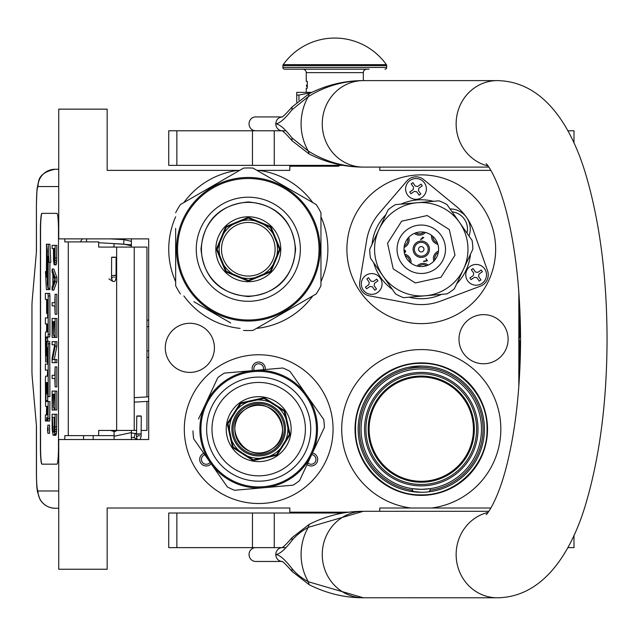 <?xml version="1.0" encoding="UTF-8"?>
<svg xmlns="http://www.w3.org/2000/svg" width="639" height="639" viewBox="0 0 639 639"><rect width="100%" height="100%" fill="white"/><g stroke="black" fill="none" stroke-linecap="round" stroke-linejoin="round"><path stroke-width="0.96" d="M413.697 491.814L412.411 490.249L412.411 488.675L421.277 489.33L430.135 488.675A60.194 60.194 0 0 1 361.243 424.695A60.194 60.194 0 0 1 421.277 368.943A60.194 60.194 0 0 1 481.303 424.695A60.194 60.194 0 0 1 430.135 488.675L430.135 490.249L428.857 491.814M490.88 508.013L431.748 508.013A79.563 79.563 0 0 0 500.664 423.889A79.563 79.563 0 0 0 421.277 349.573A79.563 79.563 0 0 0 341.881 423.889A79.563 79.563 0 0 0 410.805 508.013L379.766 508.013L379.766 511.296M237.932 170.373L239.633 170.373M256.982 170.373L289.818 170.373L289.818 166.228L338.878 166.228M349.094 512.166L289.818 512.166L289.818 508.013L107.16 508.013L107.16 569.245L58.732 569.245L58.732 439.52L148.679 439.52L148.679 238.874L58.732 238.874L58.732 109.149L107.16 109.149L107.16 170.373L237.836 170.373A79.563 79.563 0 0 0 183.872 202.571M175.661 216.789A79.563 79.563 0 0 0 175.661 281.711M183.872 295.929A79.563 79.563 0 0 0 240.096 328.39M256.527 328.39A79.563 79.563 0 0 0 312.735 295.937M320.954 281.703A79.563 79.563 0 0 0 320.954 216.797M312.743 202.571A79.563 79.563 0 0 0 258.779 170.373M483.547 314.636A24.562 24.562 0 0 0 458.986 339.197A24.562 24.562 0 0 0 483.547 363.759A24.562 24.562 0 0 0 508.109 339.197A24.562 24.562 0 0 0 483.547 314.636M189.847 323.278A24.562 24.562 0 0 0 165.285 347.84A24.562 24.562 0 0 0 189.847 372.401A24.562 24.562 0 0 0 214.408 347.84A24.562 24.562 0 0 0 189.847 323.278M258.683 503.516A74.38 74.38 0 0 1 184.312 429.136A74.38 74.38 0 0 1 258.683 354.765A74.38 74.38 0 0 1 333.063 429.136A74.38 74.38 0 0 1 258.683 503.516M421.277 323.63A74.38 74.38 0 0 1 346.897 249.25A74.38 74.38 0 0 1 421.277 174.878A74.38 74.38 0 0 1 495.648 249.25A74.38 74.38 0 0 1 421.277 323.63M379.766 167.091L379.766 170.373L490.88 170.373M518.828 291.879L518.828 386.515M431.748 508.013L410.805 508.013M421.277 376.986A52.15 52.15 0 0 1 473.427 429.136A52.15 52.15 0 0 1 421.277 481.287A52.15 52.15 0 0 1 369.126 429.136A52.15 52.15 0 0 1 421.277 376.986M203.817 453.307A6.574 6.574 0 0 0 200.566 462.692A6.574 6.574 0 0 0 211.158 463.786M307.047 464.577A6.574 6.574 0 0 0 316.808 462.692A6.574 6.574 0 0 0 312.455 452.971M265.193 369.534A6.574 6.574 0 0 0 258.683 362.025A6.574 6.574 0 0 0 252.437 370.652M432.188 488.332L431.7 488.42M421.277 495.385A66.248 66.248 0 0 0 487.525 429.136A66.248 66.248 0 0 0 421.277 362.888A66.248 66.248 0 0 0 355.028 429.136A66.248 66.248 0 0 0 421.277 495.385M421.277 376.059A53.077 53.077 0 0 1 474.354 429.136A53.077 53.077 0 0 1 421.277 482.213A53.077 53.077 0 0 1 368.2 429.136A53.077 53.077 0 0 1 421.277 376.059M210.127 462.316A4.84 4.84 0 0 1 202.06 461.829A4.84 4.84 0 0 1 204.839 454.776M311.704 454.601A4.84 4.84 0 0 1 315.307 461.829A4.84 4.84 0 0 1 307.806 462.948M254.226 370.492A4.84 4.84 0 0 1 258.683 363.759A4.84 4.84 0 0 1 263.404 369.693M408.545 367.305L421.277 366.003A63.133 63.133 0 0 0 358.144 429.136A63.133 63.133 0 0 0 421.277 492.27L408.96 491.056M421.277 366.003A63.133 63.133 0 0 1 484.41 429.136A63.133 63.133 0 0 1 421.277 492.27M421.277 372.401A56.735 56.735 0 0 0 364.542 429.136A56.735 56.735 0 0 0 421.277 485.872A56.735 56.735 0 0 0 478.012 429.136A56.735 56.735 0 0 0 421.277 372.401M433.162 367.137L433.593 367.217M445.032 370.644L445.439 370.812M479.434 404.575L479.601 404.974M483.108 416.396L483.196 416.82M484.41 428.705L484.41 429.136M483.276 441.03L483.196 441.453M479.769 452.891L479.601 453.299M445.838 487.293L445.439 487.469M434.009 490.976L433.593 491.056M397.522 487.629L397.115 487.469M363.12 453.698L362.944 453.299M359.438 441.884L359.358 441.453M358.144 429.576L358.144 429.136M359.27 417.251L359.358 416.82M362.784 405.382L362.944 404.974M396.715 370.979L397.115 370.812M421.277 494.866C386.156 495.768 354.645 464.257 355.548 429.136C354.645 394.015 386.156 362.505 421.277 363.407C456.398 362.505 487.908 394.015 487.006 429.136C487.908 464.257 456.398 495.768 421.277 494.866M319.22 166.228L319.22 165.357M146.946 401.428L146.946 430.438L141.211 430.438M136.714 430.438L98.678 430.438L98.678 435.622L64.811 435.622L64.811 439.52M146.946 396.923L146.946 247.085L98.678 247.085L98.678 241.901L64.811 241.901L64.811 238.874M58.732 186.548L37.981 186.548A17.293 17.229 -90 0 1 55.21 169.255L58.732 169.255L55.21 169.255C45.545 171.212 40.033 175.102 38.683 180.901L37.006 189.136L36.407 203.849L36.471 251.415L32.214 300.266A10.376 0.903 -90 0 0 31.95 307.599L31.95 369.925A10.376 0.903 -90 0 0 32.214 377.258L36.471 426.109L36.471 473.675C36.559 484.186 37.062 489.953 37.981 490.976L58.732 490.976M93.198 439.52L93.198 435.622M37.981 490.976A17.293 17.229 90 0 0 55.21 508.269L58.732 508.269M114.085 435.622L98.678 435.622M56.975 464.162L41.902 464.162A17.293 1.51 90 0 1 40.393 446.869L40.561 446.869A17.293 1.51 -90 0 0 42.07 464.162L56.975 464.162A17.293 1.51 90 0 0 58.484 446.869L58.484 230.655A17.293 1.51 90 0 0 56.975 213.362L41.902 213.362A17.293 1.51 90 0 0 40.393 230.655L40.393 446.869M56.975 213.362L42.07 213.362A17.293 1.51 -90 0 0 40.561 230.655L40.561 446.869M54.419 264.826L56.136 264.826L56.591 262.717L56.847 245.36L52.11 245.36L52.11 248.515L53.452 248.515L53.516 260.616L54.163 264.826L55.058 260.616L55.122 245.36M52.11 290.082L53.828 290.082L56.847 281.663L56.847 277.454L53.828 269.035L52.11 269.035L52.11 272.19L52.877 274.299L52.877 284.818L52.11 286.919L52.11 290.082L55.122 281.663L55.122 277.454L52.11 269.035M53.828 305.865L54.802 305.865L55.122 314.276L55.122 294.291L54.802 302.702L53.828 302.702M55.122 314.276L56.847 314.276L56.847 294.291L55.122 294.291M55.122 337.432L56.847 337.432L56.847 318.486L52.11 318.486L52.11 337.432L52.494 321.649L53.516 321.649L53.516 335.323L53.908 321.649L54.738 321.649L55.122 337.432L55.122 318.486M52.494 337.432L54.219 337.432L54.219 335.323M54.283 359.525L56.847 346.37L56.847 341.641L52.11 341.641L52.11 344.796L54.738 344.796L52.11 357.944L52.11 362.68L55.122 362.68L55.122 359.525L52.558 359.525L55.122 346.37L55.122 341.641M55.122 362.68L56.847 362.68L56.847 359.525L55.122 359.525M53.828 344.796L54.738 344.796M53.828 378.464L54.802 378.464L55.122 386.883L55.122 366.89L54.802 375.309L53.828 375.309M55.122 386.883L56.847 386.883L56.847 366.89L55.122 366.89M55.122 410.03L56.847 410.03L56.847 391.092L52.11 391.092L52.11 410.03L52.494 394.247L53.516 394.247L53.516 407.93L53.908 394.247L54.738 394.247L55.122 410.03L55.122 391.092M52.494 410.03L54.219 410.03L54.219 407.93M54.099 435.287L55.817 435.287L56.4 433.705L56.847 414.24L52.11 414.24L52.174 429.496L53.133 435.287L54.419 434.76L54.93 431.605L55.122 414.24M47.837 433.306L49.562 433.306L49.562 425.127L47.837 425.127L47.837 433.306L47.837 425.127M48.252 421.045L46.527 421.045L46.855 417.259L47.182 421.045L49.698 421.045L49.914 401.516L46 401.516L45.912 400.557L46 382.601L46.607 382.601L46.607 393.728L47.134 393.728L47.134 382.601L47.582 382.601L47.661 396.659L48.197 396.659L48.197 343.814L47.973 341.282L46.831 341.274L46.607 354.941L46.527 355.907L46 355.907L45.912 354.941L46 336.993L47.973 336.993L48.197 334.453L48.197 295.945L47.973 293.413L45.385 293.413L45.385 299.451L46.607 299.451L46.607 313.509L47.134 313.509L47.134 299.451L47.661 300.418L47.661 317.895L47.11 317.895M47.11 370.125L47.661 370.125L47.326 376.171M47.661 362.153L46.919 362.153L47.222 347.528L47.661 348.487L47.661 364.078L47.11 364.078M47.973 336.993L49.698 336.993L49.914 334.453L49.914 295.945L49.698 293.413L47.11 293.413M47.725 336.993L47.637 337.951L45.912 337.951M47.637 341.274L47.637 337.951M48.556 341.274L47.973 341.282M48.197 396.659L49.914 396.659L49.698 341.282M47.725 401.516L47.637 393.728L47.134 393.728M48.197 288.301L48.197 256.351L49.091 262.325L50.816 262.325L49.906 244.218L46.359 244.218L47.326 250.616L47.326 282.566L48.197 288.301L49.914 288.301L49.914 262.325M46.559 245.536L46.359 277.398L45.473 271.527L46.383 289.619L49.914 289.619L49.714 288.301M56.847 257.988L55.122 257.988M56.783 260.616L55.058 260.616M56.591 262.717L54.866 262.717M56.336 264.298L54.611 264.298M56.847 281.663L55.122 281.663M56.847 277.454L55.122 277.454M54.802 302.702L52.11 302.702L52.11 305.865L54.802 305.865M54.738 321.649L53.908 321.649M54.738 335.323L53.908 335.323M53.516 321.649L52.494 321.649M56.847 346.37L55.122 346.37M54.802 375.309L52.11 375.309L52.11 378.464L54.802 378.464M54.738 394.247L53.908 394.247M54.738 407.93L53.908 407.93M53.516 394.247L52.494 394.247M56.847 426.868L55.122 426.868M56.783 429.496L55.058 429.496M56.655 431.605L54.93 431.605M56.4 433.705L54.674 433.705M56.136 434.76L54.419 434.76M47.973 421.045L48.197 401.516M46.607 406.42L45.609 406.42L46.607 406.42L46.391 414.999L45.385 414.999L45.385 421.045L46.527 421.045M47.661 376.171L45.609 376.171L45.385 378.703L45.609 406.42M47.661 364.078L45.385 364.078L45.385 370.125L47.661 370.125M47.326 362.153L46.919 362.153M47.661 317.895L45.385 317.895L45.385 323.941L46.607 323.941L46.607 331.905L45.609 331.905L45.385 334.437L45.609 362.153M46.607 331.905L45.609 331.905M47.661 313.509L47.134 313.509M49.698 293.413L47.973 293.413M46.607 382.601L46 382.601M49.091 262.325L48.181 244.218M46.359 271.527L45.473 271.527M47.326 251.271L46.359 245.536M47.43 283.229L47.23 251.271M48.197 289.619L47.23 283.229M53.836 248.515L54.802 248.515L54.419 261.671L53.836 258.515L53.836 248.515L54.802 248.515M53.133 284.291L53.133 274.818L54.866 279.555L53.133 284.291M54.738 426.868L54.355 431.605L54.099 432.132L52.877 431.605L52.494 417.395L54.738 417.395L54.738 426.868M48.093 430.646L47.59 431.101L47.59 427.531L48.093 427.531L48.093 430.646M47.134 414.999L47.134 406.42L47.661 406.42L47.661 414.04L47.134 414.999M47.134 331.905L47.134 323.941L47.582 323.941L47.661 330.946L47.134 331.905M54.611 261.143L54.035 261.143M54.738 260.089L53.908 260.089M54.802 258.515L53.836 258.515M54.099 432.132L53.133 432.132M54.355 431.605L52.877 431.605M54.475 430.926L52.686 430.55M54.411 430.55L54.283 428.969L52.558 428.969M54.283 428.969L54.219 426.868L52.494 426.868M54.219 426.868L54.219 417.395L54.738 417.395M48.093 427.531L47.59 427.531M47.661 406.42L47.134 406.42M47.901 428.362L47.901 429.959L48.005 428.362M114.085 243.595L114.085 247.085M114.085 430.438L114.085 439.52M131.378 238.874L131.378 247.085M131.378 430.438L131.378 439.52M131.378 241.342L123.958 239.657L123.702 244.146L131.378 245.775M114.085 246.87L111.921 247.085M110.811 243.403L131.115 244.769L131.378 246.159M110.323 238.874L123.958 239.657L123.702 244.146L98.678 242.708M113.263 257.405C116.458 257.381 116.873 257.301 114.493 257.166C111.29 257.182 110.882 257.261 113.263 257.405L111.625 257.269L111.537 275.409L113.167 275.537C116.37 275.513 116.777 275.433 114.397 275.297M111.402 278.189L112.624 281.264C114.988 282.286 116.122 280.337 116.034 275.425L116.122 257.293L114.493 257.166M139.23 416.189C141.986 416.109 141.858 416.021 138.839 415.933C136.083 416.021 136.211 416.109 139.23 416.189C141.986 416.109 141.858 416.021 138.839 415.933C136.083 416.021 136.211 416.109 139.23 416.189M136.698 433.841L131.378 432.851M114.085 431.764L117.296 430.438M134.27 437.635L131.378 437.348M114.085 436.261L131.378 432.595M114.085 431.525L110.603 430.438M135.324 433.378L134.078 437.507L135.324 433.378L136.538 433.745M230.064 175.901L243.579 168.097A81.297 81.297 0 0 1 253.028 168.097L265.912 175.525M230.703 322.975L193.905 301.728M197.355 303.717L210.798 311.481M213.083 312.798L226.661 320.642M180.382 293.924A81.297 81.297 0 0 1 175.661 285.737L175.661 270.864M175.661 266.207L175.661 250.52M175.661 247.884L175.661 232.356M175.661 228.379L175.661 285.737M175.661 212.763A81.297 81.297 0 0 1 180.382 204.584L193.266 197.147M197.299 194.815L210.878 186.971M213.17 185.653L226.613 177.89M243.579 168.097L180.382 204.584M302.71 196.772L316.233 204.584A81.297 81.297 0 0 1 320.954 212.763L320.954 285.737A81.297 81.297 0 0 1 316.233 293.924L253.028 330.411A81.297 81.297 0 0 1 243.579 330.411M299.26 194.783L285.817 187.019M283.524 185.701L269.946 177.858M316.233 204.584L253.028 168.097M248.307 301.296A52.047 52.047 0 0 0 300.354 249.25A52.047 52.047 0 0 0 248.307 197.203A52.047 52.047 0 0 0 196.261 249.25A52.047 52.047 0 0 0 248.307 301.296M248.307 296.129A46.871 46.871 0 0 0 295.178 249.25A46.871 46.871 0 0 0 248.307 202.379A46.871 46.871 0 0 0 201.429 249.25A46.871 46.871 0 0 0 248.307 296.129M248.307 319.995A70.745 70.745 0 0 1 177.562 249.25A70.745 70.745 0 0 1 248.307 178.505A70.745 70.745 0 0 1 319.053 249.25A70.745 70.745 0 0 1 248.307 319.995M248.307 321.034A71.784 71.784 0 0 0 320.091 249.25A71.784 71.784 0 0 0 248.307 177.466A71.784 71.784 0 0 0 176.524 249.25A71.784 71.784 0 0 0 248.307 321.034M298.597 198.026L299.084 198.513M305.099 205.351L305.698 206.133M303.852 203.777L305.059 205.303M298.373 197.81L298.916 198.346M298.98 198.41L299.523 198.953M300.282 199.743L301.288 200.814M315.059 222.859L315.354 223.618L315.059 222.859M312.95 218.043L312.814 217.763A71.784 71.784 0 0 1 314.228 220.838L313.773 219.808M308.166 209.632L308.621 210.327M309.404 211.573L309.236 211.301A71.784 71.784 0 0 1 311.56 215.311M317.607 230.543A71.784 71.784 0 0 1 318.518 234.337L318.685 235.136A71.784 71.784 0 0 1 319.843 243.299L319.907 244.138M320.043 246.686L320.019 246.159A71.784 71.784 0 0 1 320.091 249.058L320.083 248.196M320.035 251.934L320.075 250.464M317 228.411L317.232 229.193L317 228.411M314.228 220.838L314.668 221.877M320.043 251.79L320.027 252.293M248.307 281.176L270.88 271.831L280.233 249.25L270.88 226.677L248.307 217.324L225.727 226.677L216.381 249.25L225.727 271.831L248.307 281.176M248.307 276.064A26.814 26.814 0 0 1 221.493 249.25A26.814 26.814 0 0 1 248.307 222.444A26.814 26.814 0 0 1 275.113 249.25A26.814 26.814 0 0 1 248.307 276.064M248.307 278.444A29.194 29.194 0 0 1 219.113 249.25A29.194 29.194 0 0 1 248.307 220.056A29.194 29.194 0 0 1 277.502 249.25A29.194 29.194 0 0 1 248.307 278.444M248.307 280.433L270.353 271.295L279.483 249.25L270.353 227.204L248.307 218.075L226.262 227.204L217.124 249.25L226.262 271.295L248.307 280.433M200.997 249.25C203.809 220.519 219.576 204.752 248.307 201.948C277.038 204.752 292.806 220.519 295.609 249.25C292.806 277.981 277.038 293.748 248.307 296.56C219.576 293.748 203.809 277.981 200.997 249.25M215.838 249.25A32.469 32.469 0 0 0 248.307 281.719A32.469 32.469 0 0 0 280.777 249.25A32.469 32.469 0 0 0 248.307 216.781A32.469 32.469 0 0 0 215.838 249.25M245.001 409.599A23.859 23.859 0 0 0 239.138 442.819A23.859 23.859 0 0 0 272.366 448.682A23.859 23.859 0 0 0 278.229 415.454A23.859 23.859 0 0 0 245.001 409.599M244.993 409.583C269.37 390.717 298.445 432.236 272.374 448.69C247.996 467.564 218.921 426.037 244.993 409.583M273.364 450.112A25.6 25.6 0 0 0 279.65 414.455A25.6 25.6 0 0 0 244.002 408.169A25.6 25.6 0 0 0 237.716 443.817A25.6 25.6 0 0 0 273.364 450.112A25.6 25.6 0 0 0 279.65 414.455A25.6 25.6 0 0 0 244.002 408.169A25.6 25.6 0 0 0 237.716 443.817A25.6 25.6 0 0 0 273.364 450.112M305.322 468.283L299.579 480.592A65.729 65.729 0 0 1 293.053 485.169L280.026 486.303M266.511 487.485L278.332 486.455M198.505 419.04L217.787 377.681A65.729 65.729 0 0 1 224.321 373.112L282.797 367.992A65.729 65.729 0 0 1 290.018 371.363L323.693 419.456A65.729 65.729 0 0 1 324.388 427.387L299.579 480.592M228.834 386.507A52.047 52.047 0 0 0 216.054 458.986A52.047 52.047 0 0 0 288.532 471.774A52.047 52.047 0 0 0 301.32 399.287A52.047 52.047 0 0 0 228.834 386.507M231.901 390.884A46.703 46.703 0 0 0 220.431 455.926A46.703 46.703 0 0 0 285.473 467.397A46.703 46.703 0 0 0 296.943 402.354A46.703 46.703 0 0 0 231.901 390.884M225.551 381.818A57.774 57.774 0 0 1 306.009 396.004A57.774 57.774 0 0 1 291.823 476.462A57.774 57.774 0 0 1 211.357 462.277A57.774 57.774 0 0 1 225.551 381.818M224.952 380.964A58.812 58.812 0 0 0 210.511 462.868A58.812 58.812 0 0 0 292.414 477.309A58.812 58.812 0 0 0 306.856 395.405A58.812 58.812 0 0 0 224.952 380.964M323.693 419.456L315.906 408.329M315.187 407.307L313.629 405.078M305.298 393.185L298.501 383.464M297.518 382.074L290.018 371.363M313.134 451.533L318.142 440.782M318.861 439.241L324.388 427.387M305.849 467.157L306.992 464.689M192.978 430.886A65.729 65.729 0 0 0 193.673 438.825L227.348 486.918A65.729 65.729 0 0 0 234.569 490.281L293.053 485.169M193.673 438.825L201.469 449.952M202.18 450.974L203.737 453.203M212.068 465.096L218.873 474.809M219.848 476.207L227.348 486.918M204.24 406.747L199.224 417.491M217.787 377.681L212.052 389.99M211.525 391.124L210.375 393.584M250.855 370.788L239.042 371.826M237.341 371.97L224.321 373.112M282.797 367.992L269.267 369.174M268.029 369.286L265.321 369.526M234.569 490.281L248.1 489.099M249.346 488.987L252.054 488.755M243.307 407.179A26.814 26.814 0 0 1 280.649 413.76A26.814 26.814 0 0 1 274.059 451.102A26.814 26.814 0 0 1 236.726 444.512A26.814 26.814 0 0 1 243.307 407.179M241.941 405.222A29.194 29.194 0 0 1 282.598 412.395A29.194 29.194 0 0 1 275.425 453.051A29.194 29.194 0 0 1 234.769 445.878A29.194 29.194 0 0 1 241.941 405.222M276.567 454.68L289.387 434.552L284.227 411.252L264.099 398.432L240.799 403.6L227.979 423.721L233.147 447.02L253.268 459.84L276.567 454.68M240.368 402.985L227.244 423.601L232.532 447.452L253.14 460.583L276.999 455.295L290.13 434.68L284.842 410.821L264.234 397.698L240.368 402.985M232.093 447.763A32.469 32.469 0 0 0 277.31 455.735A32.469 32.469 0 0 0 285.282 410.518A32.469 32.469 0 0 0 240.064 402.546A32.469 32.469 0 0 0 232.093 447.763M483.084 284.754A12.109 12.109 0 0 0 487.565 270.808L473.475 230.855A55.353 55.353 0 0 0 456.422 206.493L423.689 179.591A12.109 12.109 0 0 0 406.803 181.069L379.239 213.242A55.353 55.353 0 0 0 366.674 240.2L359.741 281.991A12.109 12.109 0 0 0 369.462 295.873L411.109 303.661A55.353 55.353 0 0 0 440.734 301.065L480.4 286.168A12.109 12.109 0 0 0 483.084 284.754M466.981 233.107A17.293 17.293 0 0 0 452.077 211.821M414.567 253.947A8.187 8.187 0 0 1 416.58 242.548A8.187 8.187 0 0 1 427.978 244.553A8.187 8.187 0 0 1 425.973 255.959A8.187 8.187 0 0 1 414.567 253.947M437.859 244.33A8.187 8.187 0 0 1 431.573 235.352M404.695 254.17A8.187 8.187 0 0 1 410.981 263.148M433.801 261.175A8.187 8.187 0 0 1 438.474 251.103M417.131 266.048A8.187 8.187 0 0 1 428.194 265.105M425.414 232.46A8.187 8.187 0 0 1 414.352 233.403M408.744 237.325A8.187 8.187 0 0 1 404.08 247.397M426.94 245.28A6.917 6.917 0 0 0 417.307 243.587A6.917 6.917 0 0 0 415.606 253.22A6.917 6.917 0 0 0 425.247 254.921A6.917 6.917 0 0 0 426.94 245.28M432.779 236.334A6.917 6.917 0 0 0 437.348 242.86M409.775 262.174A6.917 6.917 0 0 0 405.198 255.64M438.242 252.621A6.917 6.917 0 0 0 434.808 260.017M426.764 265.656A6.917 6.917 0 0 0 418.641 266.343M423.913 232.157A6.917 6.917 0 0 1 415.781 232.852M407.738 238.483A6.917 6.917 0 0 1 404.311 245.879M420.614 239.258L420.861 239.617L423.697 237.628L422.778 237.221L422.299 237.556L422.97 237.612L420.614 239.258M404 250.113L405.254 251.263L405.038 251.854L404.167 251.782M404.231 252.213L405.286 252.213L405.685 251.494L404.934 250.168L404 250.049M423.777 261.575L427.443 260.768L425.949 258.643L426.892 260.624L423.529 261.223L423.777 261.575M423.202 251.119A2.684 2.684 0 0 1 419.232 250.991A2.684 2.684 0 0 1 419.735 247.053A2.684 2.684 0 0 1 423.202 251.119M450.838 291.472A51.543 51.543 0 0 1 447.076 293.876L425.342 295.777A46.703 46.703 0 0 0 459.529 222.468A46.703 46.703 0 0 0 394.487 210.998A46.703 46.703 0 0 0 383.017 276.04A46.703 46.703 0 0 0 463.602 268.987L454.385 288.756A51.543 51.543 0 0 1 450.838 291.472M407.386 229.417A24.218 24.218 0 0 1 441.11 235.36A24.218 24.218 0 0 1 435.167 269.091A24.218 24.218 0 0 1 401.436 263.14A24.218 24.218 0 0 1 407.386 229.417M411.356 235.08A17.293 17.293 0 0 0 407.107 259.17A17.293 17.293 0 0 0 431.197 263.42A17.293 17.293 0 0 0 435.447 239.329A17.293 17.293 0 0 0 411.356 235.08M459.529 222.468A46.703 46.703 0 0 1 463.602 268.987L472.82 249.218A51.543 51.543 0 0 0 472.045 240.336L459.529 222.468A46.703 46.703 0 0 0 417.203 202.731L438.937 200.83A51.543 51.543 0 0 1 447.02 204.592L459.529 222.468M394.487 210.998A46.703 46.703 0 0 0 425.342 295.777L403.616 297.678A51.543 51.543 0 0 1 395.533 293.908L370.508 258.172A51.543 51.543 0 0 1 369.733 249.282L388.169 209.744A51.543 51.543 0 0 1 395.477 204.632L417.203 202.731M380.189 278.021A10.376 10.376 0 0 0 365.732 275.473A10.376 10.376 0 0 0 363.184 289.93A10.376 10.376 0 0 1 365.732 275.473A10.376 10.376 0 0 1 380.189 278.021A10.376 10.376 0 0 1 377.633 292.478A10.376 10.376 0 0 1 363.184 289.93A10.376 10.376 0 0 0 377.633 292.478A10.376 10.376 0 0 0 380.189 278.021M366.019 287.941L365.42 287.095L368.823 284.714L369.246 282.302L366.866 278.9L368.567 277.709L370.947 281.112L373.36 281.535L376.754 279.155L377.945 280.856L374.55 283.237L374.119 285.649L376.507 289.044L374.805 290.234L372.425 286.839L370.013 286.416L366.61 288.796L366.019 287.941M365.42 287.095L366.61 288.796M377.945 280.856L376.754 279.155M484.642 268.883A10.376 10.376 0 0 0 470.192 266.335A10.376 10.376 0 0 0 467.644 280.785A10.376 10.376 0 0 1 470.192 266.335A10.376 10.376 0 0 1 484.642 268.883A10.376 10.376 0 0 1 482.094 283.341A10.376 10.376 0 0 1 467.644 280.785A10.376 10.376 0 0 0 482.094 283.341A10.376 10.376 0 0 0 484.642 268.883M470.472 278.804L469.881 277.957L473.283 275.577L473.707 273.165L471.326 269.762L473.02 268.572L475.408 271.974L477.812 272.398L481.215 270.017L482.405 271.719L479.002 274.099L478.579 276.511L480.959 279.906L479.258 281.096L476.878 277.701L474.473 277.27L471.071 279.65L470.472 278.804M469.881 277.957L471.071 279.65M482.405 271.719L481.215 270.017M424.504 182.994A10.376 10.376 0 0 0 410.046 180.438A10.376 10.376 0 0 0 407.498 194.895A10.376 10.376 0 0 1 410.046 180.438A10.376 10.376 0 0 1 424.504 182.994A10.376 10.376 0 0 1 421.948 197.443A10.376 10.376 0 0 1 407.498 194.895A10.376 10.376 0 0 0 421.948 197.443A10.376 10.376 0 0 0 424.504 182.994M410.334 192.914L409.735 192.059L413.137 189.679L413.561 187.267L411.181 183.872L412.882 182.682L415.262 186.077L417.674 186.508L421.069 184.12L422.259 185.821L418.864 188.201L418.433 190.614L420.813 194.016L419.12 195.207L416.74 191.804L414.328 191.38L410.925 193.761L410.334 192.914M409.735 192.059L410.925 193.761M422.259 185.821L421.069 184.12M255.632 130.771A6.917 6.582 -90 0 1 249.058 123.846A6.917 6.582 -90 0 1 255.632 116.929L281.959 116.929M285.881 130.771L274.259 130.771L274.259 165.357L168.744 165.357L168.744 130.771L281.959 130.771M282.35 130.771L281.815 130.707C282.837 130.739 286.264 134.094 292.079 140.764L309.18 154.023L308.278 151.044C324.947 161.459 343.311 166.803 363.375 167.091L488.787 167.091M363.375 167.091A43.244 41.128 -90 0 1 322.248 123.846A43.244 41.128 -90 0 1 363.375 80.61C343.311 80.897 324.947 86.241 308.278 96.649L291.935 109.836C285.114 118.734 279.73 123.407 275.784 123.846C279.73 124.293 285.114 128.966 291.935 137.864L292.079 140.764M291.935 137.864L308.278 151.044A52.694 50.114 90 0 1 308.278 96.649L309.18 93.669C326.545 84.955 344.605 80.602 363.367 80.61L497.262 80.61A43.244 41.128 90 0 0 456.406 118.934A43.244 41.128 90 0 0 487.98 165.972M488.787 511.296L363.783 511.296M497.262 80.61C545.339 81.345 573.51 129.158 587.696 181.101C600.333 226.605 606.786 278.716 607.05 337.44C607.05 397.889 600.516 451.461 587.449 498.148C573.327 549.78 544.676 597.289 497.262 597.784L361.347 597.761M363.783 597.784L363.383 597.784A43.244 41.128 90 0 1 322.248 554.54A43.244 41.128 90 0 1 363.375 511.296L361.347 511.32M309.18 584.717C326.545 593.431 344.605 597.784 363.367 597.784L308.278 581.738C301.536 578.039 296.089 573.638 291.935 568.55C285.05 559.58 279.666 554.916 275.784 554.54C279.666 554.173 285.05 549.5 291.935 540.53C296.097 535.442 301.544 531.041 308.278 527.343L363.367 511.296C344.605 511.296 326.545 515.649 309.18 524.363L308.278 527.343A52.694 50.114 -90 0 0 308.278 581.738L309.18 584.717L292.079 571.45L291.935 568.55M291.935 109.836L292.079 106.937L309.18 93.669M281.927 130.755A6.917 6.582 90 0 1 275.784 123.846C276.168 119.645 278.364 117.344 282.358 116.929L281.815 116.993C282.837 116.953 286.264 113.606 292.079 106.937M285.881 547.623L282.358 547.623A6.917 6.582 90 0 0 282.35 547.623L281.815 547.687C283.037 547.463 286.464 544.116 292.079 537.631L291.935 540.53M274.259 547.623L168.744 547.623L168.744 513.029L274.259 513.029L274.259 547.623L281.959 547.623M255.632 547.623A6.917 6.582 90 0 0 249.058 554.54A6.917 6.582 90 0 0 255.632 561.457L281.959 561.457M282.358 561.457L282.35 561.457A6.917 6.582 -90 0 1 282.35 561.457L281.815 561.393C282.813 561.401 286.232 564.756 292.079 571.45M274.259 165.357L343.207 165.357M567.831 130.771L573.99 130.771L573.99 143.104M573.886 547.623L567.831 547.623M274.259 513.029L343.207 513.029M298.94 100.251L298.94 95.067L311.425 92.559M296.736 102.136L296.736 95.067L298.94 95.067M302.79 69.188A3.459 3.459 130.3 0 1 306.249 72.646L306.249 81.297L307.287 81.297L307.287 88.214L306.249 88.214L306.249 92.367L304.172 92.367L311.816 92.367L296.736 92.367L296.736 95.067M307.287 85.219L307.287 82M386.363 64.643A63.309 63.309 0 0 0 283.221 64.643L386.363 64.643A1.733 1.733 -111.6 0 1 386.683 65.649L386.683 67.462L282.901 67.462L282.901 65.649A1.733 1.733 111.7 0 1 283.221 64.643M369.102 69.188L284.627 69.188A1.733 1.733 41.4 0 1 282.901 67.462M384.95 69.188A1.733 1.733 -41.4 0 0 386.683 67.462M284.627 69.188L300.482 69.188M302.742 69.188L307.623 69.188M351.107 69.188L356.706 69.188M359.374 69.188L366.842 69.188M306.249 72.646L363.327 72.646A3.459 3.459 -130.3 0 1 366.786 69.188M363.327 72.646L363.327 80.61M307.287 85.969L307.287 87.463M519.866 309.02L519.866 337.464L519.172 337.464L519.172 340.922L519.866 340.922L519.866 369.366M430.135 490.249A61.751 61.751 0 0 0 482.868 424.695A61.751 61.751 0 0 0 421.277 367.385A61.751 61.751 0 0 0 359.685 424.695A61.751 61.751 0 0 0 412.411 490.249M421.277 373.791A55.353 55.353 0 0 1 476.622 429.136A55.353 55.353 0 0 1 421.277 484.49A55.353 55.353 0 0 1 365.923 429.136A55.353 55.353 0 0 1 421.277 373.791M148.679 326.657L146.946 326.657M134.238 247.085L134.238 430.438M83.549 439.52L83.549 435.622M37.981 186.548C37.062 187.578 36.559 193.337 36.471 203.849M68.285 241.901L68.285 435.622M116.641 247.085L116.641 430.438M146.946 350.867L148.679 350.867M49.914 418.505L48.197 418.505M47.661 348.487L47.134 348.487M47.661 359.613L47.134 359.613M49.914 295.945L48.197 295.945M49.914 334.453L48.197 334.453M46.607 354.941L45.912 354.941M49.914 343.814L48.197 343.814M46.607 383.56L45.912 383.56M47.637 400.557L45.912 400.557M86.704 238.874L86.409 241.901M108.918 278.9L112.608 281.256M139.142 434.153C141.898 434.065 141.77 433.977 138.751 433.897C135.987 433.977 136.123 434.065 139.142 434.153M136.562 436.796L137.169 439.52M468.994 235.983A20.065 20.065 0 0 0 450.064 208.945M470.496 254.202A49.467 49.467 0 0 1 456.709 283.772M441.597 294.355A49.467 49.467 0 0 1 409.096 297.199M392.378 289.403A49.467 49.467 0 0 1 373.663 262.677M372.058 244.298A49.467 49.467 0 0 1 385.844 214.728M400.957 204.153A49.467 49.467 0 0 1 433.458 201.309M440.918 277.302L455 255.201L449.329 229.609L427.219 215.527L401.627 221.198L387.546 243.307L393.225 268.891L415.326 282.981L440.918 277.302M497.262 597.784A43.244 41.128 -90 0 1 456.406 559.452A43.244 41.128 -90 0 1 487.98 512.414M281.927 547.639A6.917 6.582 90 0 0 275.784 554.54A6.917 6.582 -90 0 0 281.927 561.441M252.461 130.771L252.461 165.357M176.867 165.357L176.867 130.771M252.461 513.029L252.461 547.623M176.867 547.623L176.867 513.029M386.683 65.649L282.901 65.649M148.679 320.522A6.917 6.917 0 0 0 146.946 319.891M36.407 425.358L36.407 473.675C36.782 491.918 37.046 487.222 37.374 491.383L39.85 499.147C43.236 504.93 48.356 507.973 55.21 508.269M36.407 252.165L36.407 203.849M146.946 357.632A6.917 6.917 0 0 0 148.679 357.001M317.527 166.228L317.527 165.357M317.527 512.166L317.527 513.029M82.359 238.874L80.306 241.901M114.229 277.062L114.653 277.278M111.537 275.409L111.37 278.404L113.151 276.943M141.283 416.077L141.107 436.501L140.029 439.52M136.786 416.053L136.53 437.012L138.599 435.526L139.813 435.886M137.345 439.648L134.078 437.507M134.238 397.658L148.679 396.827M134.238 402.155L148.679 401.332M486.159 163.856C485.792 162.458 497.509 175.909 506.927 213.769C515.913 250.049 520.458 292.398 520.569 340.819C520.234 388.384 515.625 429.895 506.743 465.352C497.374 502.653 485.8 515.897 486.159 514.531M363.367 167.091C344.605 167.098 326.545 162.737 309.18 154.023M292.079 537.631L309.18 524.363M573.99 547.623L573.99 535.29M307.183 84.939A0.863 0.863 0 0 0 307.183 86.656"/></g></svg>
